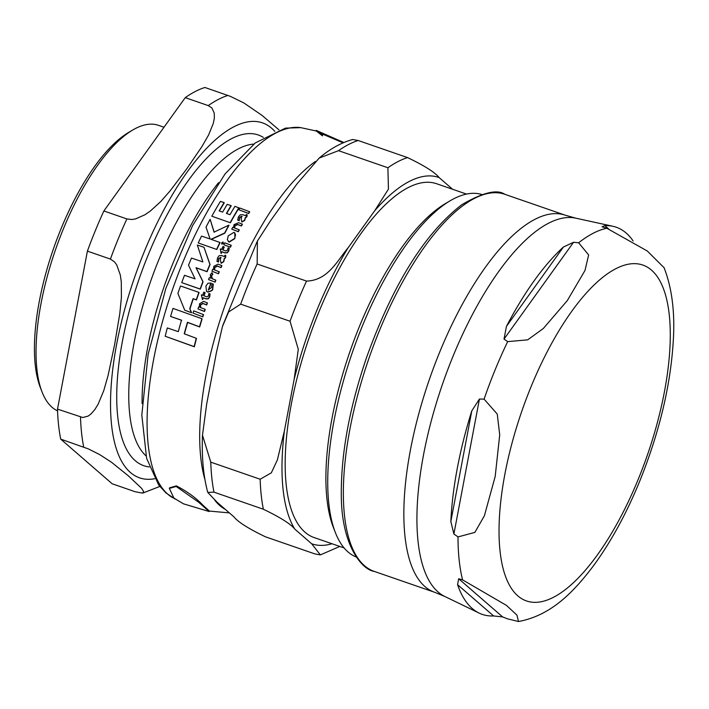 <?xml version="1.0" encoding="UTF-8"?>
<svg xmlns="http://www.w3.org/2000/svg" width="709" height="709" viewBox="0 0 709 709"><rect width="100%" height="100%" fill="white"/><g stroke="black" fill="none" stroke-linecap="round" stroke-linejoin="round"><path stroke-width="1.06" d="M180.511 285.984A197.935 74.073 109.1 0 0 177.897 293.411L184.739 310.214L191.421 312.607L189.746 308.716A198.139 74.144 -70.9 0 1 193.096 298.64L196.278 299.792A197.811 74.028 -70.9 0 1 198.892 292.365L180.511 285.984M233.997 232.304L228.227 235.858L227.376 239.686L228.998 241.955L234.679 238.401L235.565 234.564L233.997 232.304M221.687 255.541L219.134 255.674L217.503 257.916L216.972 261.373L218.328 261.887L218.602 258.51L220.845 257.358L220.322 259.955L221.066 263.128L223.645 261.417L224.15 258.643L225.435 257.482L225.79 255.488L225.019 255.187L224.398 256.569L221.687 255.541M213.338 284.141L212.106 283.671L211.512 287.517L208.304 289.963A196.588 73.568 -70.9 0 1 210.936 283.033L207.967 283.245L205.902 286.037L206.514 291.337L207.436 291.869C211.229 291.186 212.948 289.981 212.594 288.271L213.338 284.141L212.78 288.43C213.179 290.061 211.459 291.257 207.622 292.037L206.611 291.408M242.939 214.721L240.307 214.783L238.454 216.839L237.648 220.056L239.013 220.57L239.536 217.424L241.601 216.28L241.211 218.824L241.734 221.811L244.525 220.277L245.252 217.698L246.67 216.653L247.175 214.792L246.404 214.49L245.66 215.758L242.939 214.721M322.648 135.277L319.883 132.973M343.085 142.837L319.174 132.654L315.957 130.943L316.187 130.376L343.794 142.536M176.178 486.471L169.362 488.377L173.865 498.055L183.436 503.807L209.102 511.517L198.555 502.158L176.178 486.471M169.362 488.377L169.593 487.81L176.408 485.895C187.415 491.621 196.322 498.135 203.128 505.42L209.332 510.95L209.102 511.517M204.015 247.29L210.059 264.59A197.208 73.798 109.1 0 0 207.081 271.707L196.18 267.842L203.058 281.845A197.208 73.798 109.1 0 0 200.301 289.157L181.734 282.616L200.124 288.997A197.811 74.028 -70.9 0 1 202.871 281.686L196.003 267.683L206.904 271.547A197.811 74.028 -70.9 0 1 209.882 264.439L204.015 247.29L197.332 245.048L202.889 261.931L191.492 258.058A197.935 74.073 109.1 0 0 188.514 265.175L195.072 278.894L184.491 275.305A197.935 74.073 109.1 0 0 181.734 282.616M223.096 242.123L223.3 243.479L221.82 244.091M223.149 242.141L221.651 242.779L221.864 244.109L223.113 243.311L222.91 241.955M215.093 282.155L208.543 279.585L215.093 282.155A195.276 73.08 109.1 0 1 215.855 280.215L211.787 278.469M212.319 278.779L211.291 275.748L212.665 274.126L211.982 272.699L212.851 274.286L211.477 275.907L212.505 278.938M231.107 245.252L231.294 245.411A195.276 73.08 109.1 0 0 230.407 247.237L224.035 244.827L230.212 247.069A195.897 73.311 -70.9 0 1 231.107 245.252L224.735 242.841A197.199 73.798 109.1 0 0 223.849 244.658M202.827 316.879L193.016 313.094L202.827 316.879A195.276 73.08 109.1 0 1 203.536 314.645L193.725 310.861A197.687 73.984 109.1 0 0 193.016 313.094M249.524 211.69L249.728 211.867A195.276 73.08 109.1 0 0 248.691 213.56L238.844 209.749L248.487 213.382A195.897 73.311 -70.9 0 1 249.524 211.69L239.872 208.047A197.687 73.984 109.1 0 0 238.844 209.749M204.91 292.56L203.784 292.143A197.199 73.798 109.1 0 0 202.65 295.29L201.356 294.811L202.455 299.446A197.005 73.727 -70.9 0 1 203.066 297.691L205.885 298.755L208.233 298.622L209.545 296.566L210.032 293.925L208.854 293.473L208.49 295.883L206.886 296.885L203.767 295.715A197.005 73.727 -70.9 0 1 204.91 292.56L205.096 292.72A196.393 73.497 109.1 0 0 203.988 295.795M210.032 293.925L209.74 296.725L208.419 298.79L206.071 298.923L203.253 297.86A196.393 73.497 109.1 0 0 202.641 299.606L202.322 299.393M224.088 246.918L222.963 246.493A197.199 73.798 109.1 0 0 221.571 249.426L220.269 248.939L221.066 253.308A197.005 73.727 -70.9 0 1 221.828 251.686L224.647 252.75L227.066 252.679L228.564 250.782L229.255 248.318L228.076 247.866L227.527 250.117L225.808 251.021L222.688 249.843A197.005 73.727 -70.9 0 1 224.088 246.918L224.274 247.078A196.393 73.497 109.1 0 0 222.91 249.922M229.255 248.318L228.75 250.942L227.252 252.838L224.833 252.909L222.014 251.846A196.393 73.497 109.1 0 0 221.252 253.476L220.942 253.264M218.478 273.763L211.938 271.201L218.478 273.763A195.276 73.08 109.1 0 1 219.294 271.822L214.535 269.925L214.614 267.302L217.246 266.035L220.898 267.426A195.897 73.311 -70.9 0 1 221.713 265.547L218.053 264.147L213.834 266.318L213.533 269.553L212.744 269.252A197.199 73.798 109.1 0 0 211.938 271.201M221.713 265.547L221.899 265.707A195.276 73.08 109.1 0 0 221.084 267.594L217.433 266.203L214.8 267.47L214.721 270.085M239.101 229.76L239.296 229.929A195.276 73.08 109.1 0 0 238.321 231.728L231.763 229.14L238.135 231.559A195.897 73.311 -70.9 0 1 239.101 229.76L234.519 228.014L234.794 225.559L237.595 224.434L241.255 225.834A195.897 73.311 -70.9 0 1 242.239 224.088L238.561 222.688L234.059 224.611L233.518 227.633L232.729 227.341A197.199 73.798 109.1 0 0 231.763 229.14M242.239 224.088L242.434 224.257A195.276 73.08 109.1 0 0 241.45 226.003L237.79 224.602L234.989 225.728L234.714 228.183M242.132 216.573L239.731 217.592L239.208 220.738L237.648 220.056M247.175 214.792L246.874 216.821L245.456 217.867L244.72 220.455L241.937 221.979M207.223 302.805L203.563 301.405L199.548 303.762L199.451 307.165L198.662 306.873A197.199 73.798 109.1 0 0 197.988 308.929L204.352 311.348A195.897 73.311 -70.9 0 1 205.025 309.284L200.452 307.546L200.381 304.79L202.88 303.408L206.532 304.799A195.897 73.311 -70.9 0 1 207.223 302.805L207.409 302.965A195.276 73.08 109.1 0 0 206.727 304.967L203.066 303.567L200.567 304.95L200.647 307.706M205.025 309.284L205.22 309.452A195.276 73.08 109.1 0 0 204.547 311.508L197.988 308.929M210.936 283.033L211.122 283.192A195.968 73.337 109.1 0 0 208.526 290.016M225.79 255.488L225.63 257.651L224.336 258.812L223.831 261.586L221.252 263.287M221.031 257.527L218.789 258.67L218.514 262.046L216.972 261.373M230.212 222.599A197.811 74.028 -70.9 0 1 238.809 207.781L239.013 207.959A197.208 73.798 109.1 0 0 230.398 222.768L211.823 216.218L230.398 222.768M238.809 207.781L234.918 206.372A198.192 74.17 109.1 0 0 230 214.676L226.41 213.409A198.378 74.241 -70.9 0 1 231.019 205.628L231.214 205.805A197.776 74.011 109.1 0 0 226.658 213.498M231.019 205.628L227.243 204.325A198.405 74.25 109.1 0 0 222.644 212.097L219.161 210.919A198.263 74.197 -70.9 0 1 224.088 202.614L224.283 202.783A197.66 73.966 109.1 0 0 219.4 210.998M234.812 232.818L234.874 238.57L229.193 242.115L228.351 241.592M216.635 249.329A197.811 74.028 -70.9 0 1 219.905 242.469L220.091 242.638A197.208 73.798 109.1 0 0 216.821 249.488L198.245 242.948L216.821 249.488M219.905 242.469L210.963 239.287L224.656 233.013A197.811 74.028 -70.9 0 1 228.803 225.178L228.989 225.338A197.208 73.798 109.1 0 0 224.842 233.172L211.149 239.447M228.803 225.178L214.038 232.127L210.139 219.303L214.224 232.286M198.892 292.365L199.078 292.525A197.208 73.798 109.1 0 0 196.464 299.951L193.282 298.799A197.527 73.922 109.1 0 0 189.932 308.876L191.607 312.766L184.739 310.214M201.914 318.731L172.987 308.397A197.935 74.073 109.1 0 0 170.559 316.453L181.522 320.176A198.378 74.241 109.1 0 0 178.296 331.661L167.333 327.939A197.935 74.073 109.1 0 0 165.188 336.243L194.142 346.604A195.914 73.319 -70.9 0 1 196.278 338.29L184.234 333.779A197.979 74.09 -70.9 0 1 187.46 322.285L199.486 326.787A195.914 73.319 -70.9 0 1 201.914 318.731L202.1 318.899A195.294 73.08 109.1 0 0 199.681 326.955L187.646 322.453A197.377 73.86 109.1 0 0 184.455 333.859M181.717 320.335L170.559 316.453M196.278 338.29L196.473 338.468A195.294 73.08 109.1 0 0 194.346 346.781L165.188 336.243M317.207 131.697L322.418 135.836M211.982 272.699L210.343 274.702L210.741 278.185L209.315 277.653A197.199 73.798 109.1 0 0 208.543 279.585M214.907 281.996A195.897 73.311 -70.9 0 1 215.669 280.055M202.632 316.71A195.897 73.311 -70.9 0 1 203.341 314.477M218.292 273.603A195.897 73.311 -70.9 0 1 219.099 271.662M224.088 202.614L220.428 201.4A197.935 74.073 109.1 0 0 211.823 216.218M210.139 219.303A197.935 74.073 109.1 0 0 206.009 227.137L210.112 238.986L201.524 236.097A197.935 74.073 109.1 0 0 198.245 242.948M163.992 127.239L158.515 125.342A151.469 56.685 109.1 0 0 132.689 130.039L128.515 132.503A147.428 55.169 109.1 0 0 53.317 249.222A147.428 55.169 109.1 0 0 40.307 387.46L42.061 391.98A151.469 56.685 109.1 0 0 52.067 407.294A151.469 56.685 109.1 0 0 57.562 410.865M218.54 182.683A169.646 63.482 109.1 0 0 142.092 403.643M87.402 251.128L57.5 409.12L82.802 417.521L88.111 416.094L90.796 414.145L94.846 409.563L98.108 404.236L103.789 390.562L108.105 375.398L114.601 344.707L119.803 313.564L121.407 297.461L121.283 281.783L120.308 274.986L116.719 264.891L114.468 261.834L110.409 259.086L87.402 251.128A210.032 78.602 109.1 0 1 103.868 210.963L185.253 97.638L208.26 105.606L211.911 107.99L214.251 113.13L214.348 118.19L213.338 123.269L208.685 134.807L201.985 146.488L186.715 168.884L170.142 190.836L160.73 201.586L150.264 211.105L145.026 214.721L135.587 218.904L131.83 219.515L126.876 218.93L103.868 210.963M135.189 491.745L142.651 493.127L143.635 491.647L141.756 488.501L128.595 476.04L111.419 462.179L99.641 454.584L88.421 448.921L60.699 439.119L112.182 483.786L135.189 491.745M185.253 97.638A210.032 78.602 109.1 0 1 204.919 87.482L230.257 96.3L243.861 102.938L262.091 115.434L278.965 129.844M57.5 409.12A210.032 78.602 109.1 0 0 60.699 439.119M132.689 130.039A151.469 56.685 109.1 0 0 55.426 249.958A151.469 56.685 109.1 0 0 42.061 391.98M466.513 194.08L436.576 183.72A187.211 70.058 109.1 0 0 313.892 324.633A187.211 70.058 109.1 0 0 305.003 532.211A187.211 70.058 109.1 0 0 314.158 537.573L344.095 547.924M481.721 194.452A191.855 71.795 109.1 0 0 450.162 200.771L445.358 203.607A187.211 70.058 109.1 0 0 349.865 351.824A187.211 70.058 109.1 0 0 333.345 527.363L335.366 532.556A191.855 71.795 109.1 0 0 348.03 551.957A191.855 71.795 109.1 0 0 356.281 557.035M319.165 158.08C330.031 148.855 341.197 142.669 352.657 139.505L358.187 140.506A210.032 78.602 109.1 0 0 338.521 150.671L319.165 158.08L296.965 183.932L270.386 220.942L257.411 241.033L257.145 263.996A210.032 78.602 109.1 0 0 240.67 304.152L228.617 311.96L222.44 326.574L216.449 352.453L206.682 404.05L202.482 435.22L210.777 462.153A210.032 78.602 109.1 0 0 213.967 492.143L207.755 492.401L217.149 502.291L233.961 516.879C237.94 521.975 248.442 528.622 265.458 536.819L314.84 553.897L320.371 554.899L311.659 543.759A193.876 72.557 109.1 0 0 331.98 543.741M210.777 462.153L260.159 479.231L271.334 472.814L277.361 459.955L284.389 430.93A193.876 72.557 109.1 0 0 294.847 529.171C290.867 524.066 280.365 517.419 263.358 509.23L213.967 492.143M257.145 263.996L306.527 281.083C328.338 280.516 337.723 259.84 348.084 247.822A193.876 72.557 109.1 0 0 294.146 379.342L298.294 349.324L290.052 321.239L240.67 304.152M358.187 140.506L407.569 157.593C424.585 165.782 435.087 172.429 439.066 177.534A193.876 72.557 109.1 0 0 374.662 210.812L388.435 189.143L387.903 167.758L338.521 150.671M452.581 189.259L439.066 177.534M374.662 210.812L348.084 247.822M294.146 379.342L284.389 430.93M294.847 529.171L311.659 543.759M450.162 200.771A191.855 71.795 109.1 0 0 352.293 352.665A191.855 71.795 109.1 0 0 335.366 532.556M479.435 399.034L484.087 399.14L497.248 414.038L499.712 434.856L495.201 476.386L484.407 515.735L474.853 532.406L458.014 536.917L453.893 533.992L450.844 521.549A204.839 76.652 -70.9 0 1 471.777 410.901L479.435 399.034L453.893 533.992M573.537 242.292L578.641 242.797L588.647 254.948L584.996 270.466L567.315 300.563L543.333 328.489L527.673 339.85L507.671 341.623L504.019 339.097L506.439 326.388A204.839 76.652 -70.9 0 1 563.433 247.016L573.537 242.292L504.019 339.097M664.085 267.71L647.273 250.995L606.807 228.236L602.083 226.756L604.821 225.63A204.839 76.652 -70.9 0 1 612.931 226.295A204.839 76.652 -70.9 0 1 633.137 240.98M507.484 618.833L502.646 616.919L493.624 615.961A204.839 76.652 -70.9 0 1 479.116 613.081A204.839 76.652 -70.9 0 1 457.571 584.677L458.67 578.766L462.587 579.882L506.492 605.415L516.967 615.164L518.492 621.518L507.484 618.833M300.713 127.629A196.304 73.461 109.1 0 0 174.768 283.183A196.304 73.461 109.1 0 0 167.873 494.27A196.304 73.461 109.1 0 0 172.739 497.745M214.818 500.244A189.932 71.077 109.1 0 0 219.79 505.57A189.932 71.077 109.1 0 0 225.311 509.372M315.408 161.457A189.932 71.077 109.1 0 0 224.248 307.564A189.932 71.077 109.1 0 0 204.892 479.364M263.278 137.369A174.99 65.485 109.1 0 0 146.24 259.769A174.99 65.485 109.1 0 0 135.259 460.69A174.99 65.485 109.1 0 0 149.262 466.921M145.965 455.79A167.014 62.498 -70.9 0 1 150.148 282.723A167.014 62.498 -70.9 0 1 253.804 144.087M274.817 131.387A187.823 70.288 109.1 0 0 144.459 251.252A187.823 70.288 109.1 0 0 154.633 478.752M126.876 218.93A210.032 78.602 109.1 0 0 118.297 238.711A210.032 78.602 109.1 0 0 110.409 259.086M80.507 417.078A210.032 78.602 109.1 0 0 83.706 447.078M227.926 95.44A210.032 78.602 109.1 0 0 208.26 105.606M260.159 479.231A210.032 78.602 109.1 0 0 263.358 509.23M306.527 281.083A210.032 78.602 109.1 0 0 290.052 321.239M407.569 157.593A210.032 78.602 109.1 0 0 387.903 167.758M450.844 521.549L471.777 410.901M506.439 326.388L563.433 247.016M604.821 225.63L608.384 228.723M507.671 341.623A205.832 77.024 109.1 0 0 495.157 369.752A205.832 77.024 109.1 0 0 484.087 399.14M479.116 613.081L444.889 596.517A200.372 74.986 -70.9 0 1 453.113 356.06A200.372 74.986 -70.9 0 1 575.788 218.168L612.931 226.295M606.807 228.236A205.832 77.024 109.1 0 0 578.641 242.797M458.014 536.917A205.832 77.024 109.1 0 0 462.587 579.882M638.153 479.488A177.72 66.504 109.1 0 0 615.704 268.773A177.72 66.504 109.1 0 0 500.013 550.866A177.72 66.504 109.1 0 0 638.153 479.488M502.646 616.919L458.67 578.766M493.624 615.961L457.571 584.677M575.788 218.168L565.224 215.19A199.53 74.667 109.1 0 0 439.89 351.62A199.53 74.667 109.1 0 0 434.75 592.325L444.889 596.517M434.75 592.325L374.255 571.401A199.53 74.667 -70.9 0 1 379.395 330.686A199.53 74.667 -70.9 0 1 504.728 194.266L565.224 215.19M316.205 130.376L343.847 142.518M315.975 130.943L300.776 127.638L285.479 128.116L255.275 142.934L225.054 173.935L192.626 225.559L165.888 288.288L148.146 354.305L141.809 415.04L146.612 458.342L158.71 485.036L165.977 492.932L175.079 499.047M209.288 511.065L229.388 512.908M142.651 493.127L159.8 486.463M202.49 435.22C201.622 457.075 203.377 476.138 207.755 492.401M256.977 241.893L222.839 325.316M339.806 546.444L320.371 554.899M518.492 621.518C551.824 615.412 574.52 590.854 593.477 565.764C610.874 542.039 626.224 513.998 639.536 481.641C660.097 430.753 671.441 382.107 673.55 335.694C674.667 309.292 671.485 286.551 663.979 267.47M374.255 571.401C362.529 569.974 340.674 545.93 341.295 492.135C341.401 451.314 349.892 406.248 366.757 356.955C393.078 284.105 424.735 233.367 461.719 204.759C482.687 192.52 497.027 189.019 504.728 194.266"/></g></svg>
